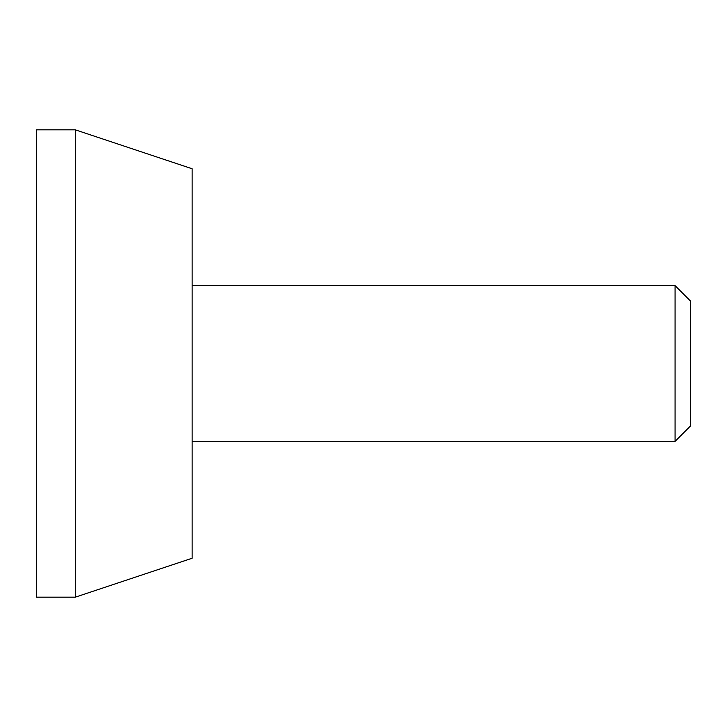 <?xml version="1.0" encoding="UTF-8"?>
<svg xmlns="http://www.w3.org/2000/svg" width="727" height="727" viewBox="0 0 727 727"><rect width="100%" height="100%" fill="white"/><g stroke="black" fill="none" stroke-linecap="round" stroke-linejoin="round"><path stroke-width="0.55" stroke-dasharray="3.63 2.73" d="M690.65 425.813L690.65 301.187M675.074 441.389L675.074 285.611M36.35 597.176L36.35 129.824M75.299 597.176L75.299 129.824M192.137 558.236L192.137 168.764M192.137 363.5L192.137 441.389L192.137 363.5"/><path stroke-width="1.09" d="M675.074 441.389L675.074 285.611L690.65 301.187L690.65 425.813L675.074 441.389L192.137 441.389M36.35 363.5L36.35 597.176L75.299 597.176L75.299 129.824L36.35 129.824L36.35 363.5M75.299 129.824L192.137 168.764L192.137 558.236L75.299 597.176M675.074 285.611L192.137 285.611"/></g></svg>
